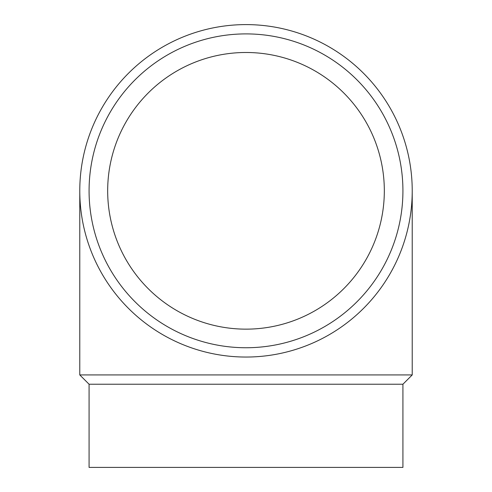 <?xml version="1.0" encoding="UTF-8"?>
<svg xmlns="http://www.w3.org/2000/svg" width="492" height="492" viewBox="0 0 492 492"><rect width="100%" height="100%" fill="white"/><g stroke="black" fill="none" stroke-linecap="round" stroke-linejoin="round"><path stroke-width="0.74" d="M246 357.044A166.222 166.222 0 0 1 79.778 190.822A166.222 166.222 0 0 1 246 24.6A166.222 166.222 0 0 1 412.222 190.822A166.222 166.222 0 0 1 246 357.044M246 347.746A156.923 156.923 0 0 1 89.077 190.822A156.923 156.923 0 0 1 246 33.899A156.923 156.923 0 0 1 402.923 190.822A156.923 156.923 0 0 1 246 347.746M89.077 384.227L89.077 467.4L402.923 467.4L402.923 384.227L89.077 384.227L79.778 374.935L79.778 190.822M402.923 384.227L412.222 374.935L79.778 374.935M107.674 190.822A138.326 138.326 0 0 1 246 52.49A138.326 138.326 0 0 1 384.326 190.822A138.326 138.326 0 0 1 246 329.148A138.326 138.326 0 0 1 107.674 190.822M412.222 374.935L412.222 190.822"/></g></svg>
